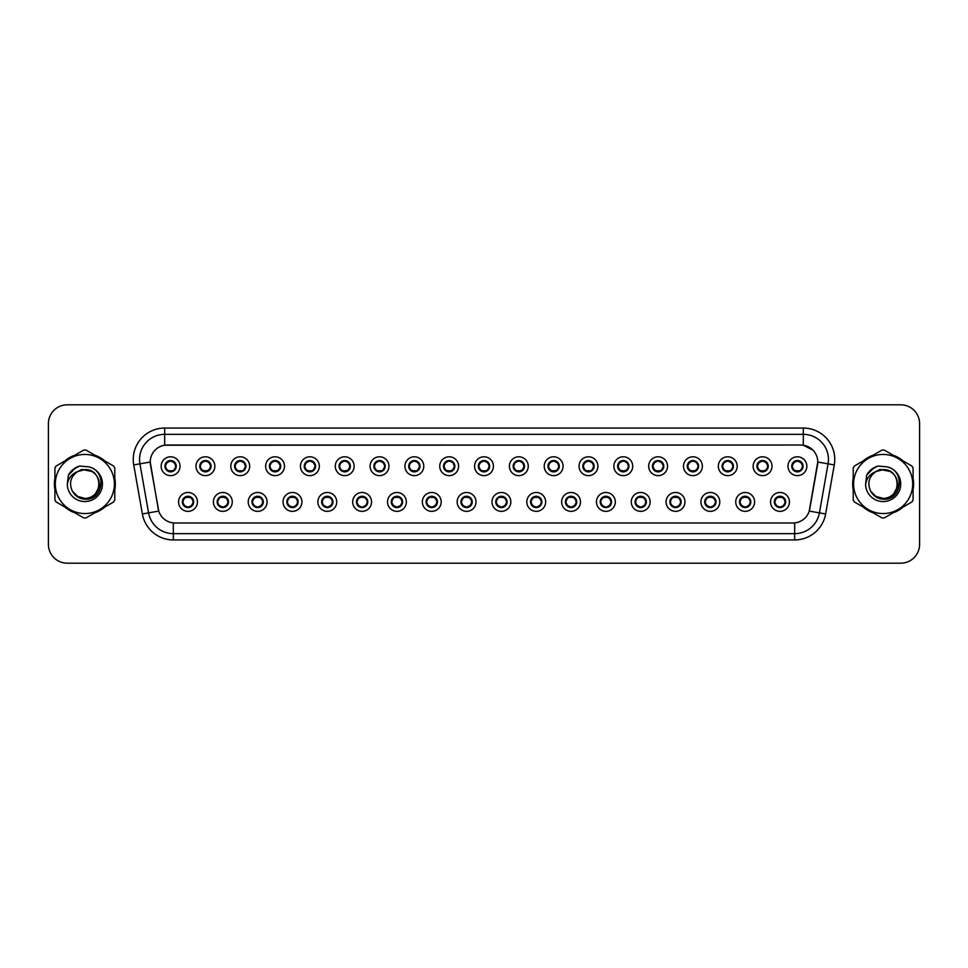 <?xml version="1.0" encoding="UTF-8"?>
<svg xmlns="http://www.w3.org/2000/svg" width="968" height="968" viewBox="0 0 968 968"><rect width="100%" height="100%" fill="white"/><g stroke="black" fill="none" stroke-linecap="round" stroke-linejoin="round"><path stroke-width="1.45" d="M232.259 501.92A9.426 9.426 0 0 1 222.834 511.346A9.426 9.426 0 0 1 213.396 501.92A9.426 9.426 0 0 1 222.834 492.482A9.426 9.426 0 0 1 232.259 501.92M217.171 501.92A5.663 5.663 0 0 0 222.834 507.571A5.663 5.663 0 0 0 228.484 501.92A5.663 5.663 0 0 0 222.834 496.257A5.663 5.663 0 0 0 217.171 501.92L219.361 505.562A5.034 5.034 0 0 1 219.361 498.266L217.171 501.92M267.083 501.92A9.426 9.426 0 0 1 257.657 511.346A9.426 9.426 0 0 1 248.219 501.92A9.426 9.426 0 0 1 257.657 492.482A9.426 9.426 0 0 1 267.083 501.92M251.995 501.92A5.663 5.663 0 0 0 257.657 507.571A5.663 5.663 0 0 0 263.308 501.92A5.663 5.663 0 0 0 257.657 496.257A5.663 5.663 0 0 0 251.995 501.92L254.185 505.562A5.034 5.034 0 0 1 254.185 498.266L252.043 501.92M301.907 501.92A9.426 9.426 0 0 1 292.469 511.346A9.426 9.426 0 0 1 283.043 501.92A9.426 9.426 0 0 1 292.469 492.482A9.426 9.426 0 0 1 301.907 501.92M286.818 501.92A5.663 5.663 0 0 0 292.469 507.571A5.663 5.663 0 0 0 298.132 501.92A5.663 5.663 0 0 0 292.469 496.257A5.663 5.663 0 0 0 286.818 501.92L289.008 505.562A5.034 5.034 0 0 1 289.008 498.266L286.867 501.92M336.731 501.92A9.426 9.426 0 0 1 327.293 511.346A9.426 9.426 0 0 1 317.867 501.92A9.426 9.426 0 0 1 327.293 492.482A9.426 9.426 0 0 1 336.731 501.92M321.642 501.92A5.663 5.663 0 0 0 327.293 507.571A5.663 5.663 0 0 0 332.956 501.92A5.663 5.663 0 0 0 327.293 496.257A5.663 5.663 0 0 0 321.642 501.92L323.832 505.562A5.034 5.034 0 0 1 323.832 498.266L321.691 501.92M371.543 501.92A9.426 9.426 0 0 1 362.117 511.346A9.426 9.426 0 0 1 352.691 501.92A9.426 9.426 0 0 1 362.117 492.482A9.426 9.426 0 0 1 371.543 501.92M356.466 501.92A5.663 5.663 0 0 0 362.117 507.571A5.663 5.663 0 0 0 367.779 501.92A5.663 5.663 0 0 0 362.117 496.257A5.663 5.663 0 0 0 356.466 501.92L358.656 505.562A5.034 5.034 0 0 1 358.656 498.266L356.514 501.92M406.366 501.92A9.426 9.426 0 0 1 396.94 511.346A9.426 9.426 0 0 1 387.515 501.92A9.426 9.426 0 0 1 396.94 492.482A9.426 9.426 0 0 1 406.366 501.92M391.29 501.92A5.663 5.663 0 0 0 396.94 507.571A5.663 5.663 0 0 0 402.603 501.92A5.663 5.663 0 0 0 396.94 496.257A5.663 5.663 0 0 0 391.29 501.92L393.48 505.562A5.034 5.034 0 0 1 393.48 498.266L391.29 501.92M441.19 501.92A9.426 9.426 0 0 1 431.764 511.346A9.426 9.426 0 0 1 422.338 501.92A9.426 9.426 0 0 1 431.764 492.482A9.426 9.426 0 0 1 441.19 501.92M426.114 501.92A5.663 5.663 0 0 0 431.764 507.571A5.663 5.663 0 0 0 437.427 501.92A5.663 5.663 0 0 0 431.764 496.257A5.663 5.663 0 0 0 426.114 501.92L428.304 505.562A5.034 5.034 0 0 1 428.304 498.266L426.162 501.92M476.014 501.92A9.426 9.426 0 0 1 466.588 511.346A9.426 9.426 0 0 1 457.162 501.92A9.426 9.426 0 0 1 466.588 492.482A9.426 9.426 0 0 1 476.014 501.92M460.937 501.92A5.663 5.663 0 0 0 466.588 507.571A5.663 5.663 0 0 0 472.251 501.92A5.663 5.663 0 0 0 466.588 496.257A5.663 5.663 0 0 0 460.937 501.92L463.127 505.562A5.034 5.034 0 0 1 463.127 498.266L460.986 501.92M510.838 501.92A9.426 9.426 0 0 1 501.412 511.346A9.426 9.426 0 0 1 491.986 501.92A9.426 9.426 0 0 1 501.412 492.482A9.426 9.426 0 0 1 510.838 501.92M495.749 501.92A5.663 5.663 0 0 0 501.412 507.571A5.663 5.663 0 0 0 507.063 501.92A5.663 5.663 0 0 0 501.412 496.257A5.663 5.663 0 0 0 495.749 501.92L497.951 505.562A5.034 5.034 0 0 1 497.951 498.266L495.81 501.92M545.662 501.92A9.426 9.426 0 0 1 536.236 511.346A9.426 9.426 0 0 1 526.81 501.92A9.426 9.426 0 0 1 536.236 492.482A9.426 9.426 0 0 1 545.662 501.92M530.573 501.92A5.663 5.663 0 0 0 536.236 507.571A5.663 5.663 0 0 0 541.886 501.92A5.663 5.663 0 0 0 536.236 496.257A5.663 5.663 0 0 0 530.573 501.92L532.775 505.562A5.034 5.034 0 0 1 532.775 498.266L530.633 501.92M580.485 501.92A9.426 9.426 0 0 1 571.059 511.346A9.426 9.426 0 0 1 561.634 501.92A9.426 9.426 0 0 1 571.059 492.482A9.426 9.426 0 0 1 580.485 501.92M565.397 501.92A5.663 5.663 0 0 0 571.059 507.571A5.663 5.663 0 0 0 576.71 501.92A5.663 5.663 0 0 0 571.059 496.257A5.663 5.663 0 0 0 565.397 501.92L567.599 505.562A5.034 5.034 0 0 1 567.599 498.266L565.457 501.92M615.309 501.92A9.426 9.426 0 0 1 605.883 511.346A9.426 9.426 0 0 1 596.457 501.92A9.426 9.426 0 0 1 605.883 492.482A9.426 9.426 0 0 1 615.309 501.92M600.221 501.92A5.663 5.663 0 0 0 605.883 507.571A5.663 5.663 0 0 0 611.534 501.92A5.663 5.663 0 0 0 605.883 496.257A5.663 5.663 0 0 0 600.221 501.92L602.423 505.562A5.034 5.034 0 0 1 602.423 498.266L600.281 501.92M650.133 501.92A9.426 9.426 0 0 1 640.707 511.346A9.426 9.426 0 0 1 631.269 501.92A9.426 9.426 0 0 1 640.707 492.482A9.426 9.426 0 0 1 650.133 501.92M635.044 501.92A5.663 5.663 0 0 0 640.707 507.571A5.663 5.663 0 0 0 646.358 501.92A5.663 5.663 0 0 0 640.707 496.257A5.663 5.663 0 0 0 635.044 501.92L637.246 505.562A5.034 5.034 0 0 1 637.246 498.266L635.044 501.92M684.957 501.92A9.426 9.426 0 0 1 675.531 511.346A9.426 9.426 0 0 1 666.093 501.92A9.426 9.426 0 0 1 675.531 492.482A9.426 9.426 0 0 1 684.957 501.92M669.868 501.92A5.663 5.663 0 0 0 675.531 507.571A5.663 5.663 0 0 0 681.182 501.92A5.663 5.663 0 0 0 675.531 496.257A5.663 5.663 0 0 0 669.868 501.92L672.058 505.562A5.034 5.034 0 0 1 672.058 498.266L669.916 501.92M719.781 501.92A9.426 9.426 0 0 1 710.343 511.346A9.426 9.426 0 0 1 700.917 501.92A9.426 9.426 0 0 1 710.343 492.482A9.426 9.426 0 0 1 719.781 501.92M704.692 501.92A5.663 5.663 0 0 0 710.343 507.571A5.663 5.663 0 0 0 716.005 501.92A5.663 5.663 0 0 0 710.343 496.257A5.663 5.663 0 0 0 704.692 501.92L706.882 505.562A5.034 5.034 0 0 1 706.882 498.266L704.74 501.92M754.604 501.92A9.426 9.426 0 0 1 745.166 511.346A9.426 9.426 0 0 1 735.74 501.92A9.426 9.426 0 0 1 745.166 492.482A9.426 9.426 0 0 1 754.604 501.92M739.516 501.92A5.663 5.663 0 0 0 745.166 507.571A5.663 5.663 0 0 0 750.829 501.92A5.663 5.663 0 0 0 745.166 496.257A5.663 5.663 0 0 0 739.516 501.92L741.706 505.562A5.034 5.034 0 0 1 741.706 498.266L739.564 501.92M789.428 501.92A9.426 9.426 0 0 1 779.99 511.346A9.426 9.426 0 0 1 770.564 501.92A9.426 9.426 0 0 1 779.99 492.482A9.426 9.426 0 0 1 789.428 501.92M774.34 501.92A5.663 5.663 0 0 0 779.99 507.571A5.663 5.663 0 0 0 785.653 501.92A5.663 5.663 0 0 0 779.99 496.257A5.663 5.663 0 0 0 774.34 501.92L776.53 505.562A5.034 5.034 0 0 1 776.53 498.266L774.388 501.92M197.436 501.92A9.426 9.426 0 0 1 188.01 511.346A9.426 9.426 0 0 1 178.572 501.92A9.426 9.426 0 0 1 188.01 492.482A9.426 9.426 0 0 1 197.436 501.92M182.347 501.92A5.663 5.663 0 0 0 188.01 507.571A5.663 5.663 0 0 0 193.661 501.92A5.663 5.663 0 0 0 188.01 496.257A5.663 5.663 0 0 0 182.347 501.92L184.549 505.562A5.034 5.034 0 0 1 184.549 498.266L182.395 501.92M214.848 466.213A9.426 9.426 0 0 1 205.422 475.639A9.426 9.426 0 0 1 195.984 466.213A9.426 9.426 0 0 1 205.422 456.787A9.426 9.426 0 0 1 214.848 466.213M199.759 466.213A5.663 5.663 0 0 0 205.422 471.864A5.663 5.663 0 0 0 211.072 466.213A5.663 5.663 0 0 0 205.422 460.55A5.663 5.663 0 0 0 199.759 466.213L201.949 469.855A5.034 5.034 0 0 1 201.961 462.559L199.807 466.225M249.671 466.213A9.426 9.426 0 0 1 240.245 475.639A9.426 9.426 0 0 1 230.808 466.213A9.426 9.426 0 0 1 240.245 456.787A9.426 9.426 0 0 1 249.671 466.213M234.583 466.213A5.663 5.663 0 0 0 240.245 471.864A5.663 5.663 0 0 0 245.896 466.213A5.663 5.663 0 0 0 240.245 460.55A5.663 5.663 0 0 0 234.583 466.213L236.773 469.855A5.034 5.034 0 0 1 236.785 462.559L234.631 466.225M284.495 466.213A9.426 9.426 0 0 1 275.057 475.639A9.426 9.426 0 0 1 265.631 466.213A9.426 9.426 0 0 1 275.057 456.787A9.426 9.426 0 0 1 284.495 466.213M269.406 466.213A5.663 5.663 0 0 0 275.057 471.864A5.663 5.663 0 0 0 280.72 466.213A5.663 5.663 0 0 0 275.057 460.55A5.663 5.663 0 0 0 269.406 466.213L271.597 469.855A5.034 5.034 0 0 1 271.609 462.559L269.455 466.225M319.319 466.213A9.426 9.426 0 0 1 309.881 475.639A9.426 9.426 0 0 1 300.455 466.213A9.426 9.426 0 0 1 309.881 456.787A9.426 9.426 0 0 1 319.319 466.213M304.23 466.213A5.663 5.663 0 0 0 309.881 471.864A5.663 5.663 0 0 0 315.544 466.213A5.663 5.663 0 0 0 309.881 460.55A5.663 5.663 0 0 0 304.23 466.213L306.42 469.855A5.034 5.034 0 0 1 306.433 462.559L304.279 466.225M354.143 466.213A9.426 9.426 0 0 1 344.705 475.639A9.426 9.426 0 0 1 335.279 466.213A9.426 9.426 0 0 1 344.705 456.787A9.426 9.426 0 0 1 354.143 466.213M339.054 466.213A5.663 5.663 0 0 0 344.705 471.864A5.663 5.663 0 0 0 350.368 466.213A5.663 5.663 0 0 0 344.705 460.55A5.663 5.663 0 0 0 339.054 466.213L341.244 469.855A5.034 5.034 0 0 1 341.256 462.559A5.034 5.034 0 0 0 339.683 466.213M388.954 466.213A9.426 9.426 0 0 1 379.529 475.639A9.426 9.426 0 0 1 370.103 466.213A9.426 9.426 0 0 1 379.529 456.787A9.426 9.426 0 0 1 388.954 466.213M373.878 466.213A5.663 5.663 0 0 0 379.529 471.864A5.663 5.663 0 0 0 385.191 466.213A5.663 5.663 0 0 0 379.529 460.55A5.663 5.663 0 0 0 373.878 466.213L376.068 469.855A5.034 5.034 0 0 1 376.08 462.559L373.926 466.225M423.778 466.213A9.426 9.426 0 0 1 414.352 475.639A9.426 9.426 0 0 1 404.926 466.213A9.426 9.426 0 0 1 414.352 456.787A9.426 9.426 0 0 1 423.778 466.213M408.702 466.213A5.663 5.663 0 0 0 414.352 471.864A5.663 5.663 0 0 0 420.015 466.213A5.663 5.663 0 0 0 414.352 460.55A5.663 5.663 0 0 0 408.702 466.213L410.892 469.855A5.034 5.034 0 0 1 410.904 462.559L408.75 466.225M458.602 466.213A9.426 9.426 0 0 1 449.176 475.639A9.426 9.426 0 0 1 439.75 466.213A9.426 9.426 0 0 1 449.176 456.787A9.426 9.426 0 0 1 458.602 466.213M443.526 466.213A5.663 5.663 0 0 0 449.176 471.864A5.663 5.663 0 0 0 454.839 466.213A5.663 5.663 0 0 0 449.176 460.55A5.663 5.663 0 0 0 443.526 466.213L445.716 469.855A5.034 5.034 0 0 1 445.728 462.559L443.574 466.225M493.426 466.213A9.426 9.426 0 0 1 484 475.639A9.426 9.426 0 0 1 474.574 466.213A9.426 9.426 0 0 1 484 456.787A9.426 9.426 0 0 1 493.426 466.213M478.337 466.213A5.663 5.663 0 0 0 484 471.864A5.663 5.663 0 0 0 489.663 466.213A5.663 5.663 0 0 0 484 460.55A5.663 5.663 0 0 0 478.337 466.213L480.539 469.855A5.034 5.034 0 0 1 480.539 462.559L478.398 466.225M528.25 466.213A9.426 9.426 0 0 1 518.824 475.639A9.426 9.426 0 0 1 509.398 466.213A9.426 9.426 0 0 1 518.824 456.787A9.426 9.426 0 0 1 528.25 466.213M513.161 466.213A5.663 5.663 0 0 0 518.824 471.864A5.663 5.663 0 0 0 524.474 466.213A5.663 5.663 0 0 0 518.824 460.55A5.663 5.663 0 0 0 513.161 466.213L515.363 469.855A5.034 5.034 0 0 1 515.363 462.559L513.221 466.225M563.073 466.213A9.426 9.426 0 0 1 553.648 475.639A9.426 9.426 0 0 1 544.222 466.213A9.426 9.426 0 0 1 553.648 456.787A9.426 9.426 0 0 1 563.073 466.213M547.985 466.213A5.663 5.663 0 0 0 553.648 471.864A5.663 5.663 0 0 0 559.298 466.213A5.663 5.663 0 0 0 553.648 460.55A5.663 5.663 0 0 0 547.985 466.213L550.187 469.855A5.034 5.034 0 0 1 550.187 462.559L548.045 466.225M597.897 466.213A9.426 9.426 0 0 1 588.471 475.639A9.426 9.426 0 0 1 579.045 466.213A9.426 9.426 0 0 1 588.471 456.787A9.426 9.426 0 0 1 597.897 466.213M582.809 466.213A5.663 5.663 0 0 0 588.471 471.864A5.663 5.663 0 0 0 594.122 466.213A5.663 5.663 0 0 0 588.471 460.55A5.663 5.663 0 0 0 582.809 466.213L585.011 469.855A5.034 5.034 0 0 1 585.011 462.559L582.869 466.225M632.721 466.213A9.426 9.426 0 0 1 623.295 475.639A9.426 9.426 0 0 1 613.857 466.213A9.426 9.426 0 0 1 623.295 456.787A9.426 9.426 0 0 1 632.721 466.213M617.632 466.213A5.663 5.663 0 0 0 623.295 471.864A5.663 5.663 0 0 0 628.946 466.213A5.663 5.663 0 0 0 623.295 460.55A5.663 5.663 0 0 0 617.632 466.213L619.835 469.855A5.034 5.034 0 0 1 619.835 462.559L617.681 466.225M667.545 466.213A9.426 9.426 0 0 1 658.119 475.639A9.426 9.426 0 0 1 648.681 466.213A9.426 9.426 0 0 1 658.119 456.787A9.426 9.426 0 0 1 667.545 466.213M652.456 466.213A5.663 5.663 0 0 0 658.119 471.864A5.663 5.663 0 0 0 663.77 466.213A5.663 5.663 0 0 0 658.119 460.55A5.663 5.663 0 0 0 652.456 466.213L654.646 469.855A5.034 5.034 0 0 1 654.658 462.559L652.505 466.225M702.369 466.213A9.426 9.426 0 0 1 692.943 475.639A9.426 9.426 0 0 1 683.505 466.213A9.426 9.426 0 0 1 692.943 456.787A9.426 9.426 0 0 1 702.369 466.213M687.28 466.213A5.663 5.663 0 0 0 692.943 471.864A5.663 5.663 0 0 0 698.594 466.213A5.663 5.663 0 0 0 692.943 460.55A5.663 5.663 0 0 0 687.28 466.213L689.47 469.855A5.034 5.034 0 0 1 689.482 462.559L687.328 466.225M737.192 466.213A9.426 9.426 0 0 1 727.755 475.639A9.426 9.426 0 0 1 718.329 466.213A9.426 9.426 0 0 1 727.755 456.787A9.426 9.426 0 0 1 737.192 466.213M722.104 466.213A5.663 5.663 0 0 0 727.755 471.864A5.663 5.663 0 0 0 733.417 466.213A5.663 5.663 0 0 0 727.755 460.55A5.663 5.663 0 0 0 722.104 466.213L724.294 469.855A5.034 5.034 0 0 1 724.306 462.559L722.152 466.225M772.016 466.213A9.426 9.426 0 0 1 762.578 475.639A9.426 9.426 0 0 1 753.152 466.213A9.426 9.426 0 0 1 762.578 456.787A9.426 9.426 0 0 1 772.016 466.213M756.928 466.213A5.663 5.663 0 0 0 762.578 471.864A5.663 5.663 0 0 0 768.241 466.213A5.663 5.663 0 0 0 762.578 460.55A5.663 5.663 0 0 0 756.928 466.213L759.118 469.855A5.034 5.034 0 0 1 759.13 462.559A5.034 5.034 0 0 0 757.557 466.213M806.84 466.213A9.426 9.426 0 0 1 797.402 475.639A9.426 9.426 0 0 1 787.976 466.213A9.426 9.426 0 0 1 797.402 456.787A9.426 9.426 0 0 1 806.84 466.213M791.751 466.213A5.663 5.663 0 0 0 797.402 471.864A5.663 5.663 0 0 0 803.065 466.213A5.663 5.663 0 0 0 797.402 460.55A5.663 5.663 0 0 0 791.751 466.213L793.941 469.855A5.034 5.034 0 0 1 793.954 462.559L791.8 466.225M180.024 466.213A9.426 9.426 0 0 1 170.598 475.639A9.426 9.426 0 0 1 161.16 466.213A9.426 9.426 0 0 1 170.598 456.787A9.426 9.426 0 0 1 180.024 466.213M164.935 466.213A5.663 5.663 0 0 0 170.598 471.864A5.663 5.663 0 0 0 176.249 466.213A5.663 5.663 0 0 0 170.598 460.55A5.663 5.663 0 0 0 164.935 466.213L167.137 469.855A5.034 5.034 0 0 1 167.137 462.559L164.983 466.225M142.381 513.972L133.729 464.942A31.424 31.424 0 0 1 164.681 428.062L803.319 428.062A31.424 31.424 0 0 1 834.271 464.942L825.619 513.972A31.424 31.424 0 0 1 794.668 539.938L173.332 539.938A31.424 31.424 0 0 1 142.381 513.972L158.764 511.08L150.488 464.942A16.976 16.976 0 0 1 167.198 445.026L800.802 445.026A16.976 16.976 0 0 1 817.512 464.942L809.756 508.95A16.976 16.976 0 0 1 793.046 522.974L174.954 522.974A16.976 16.976 0 0 1 158.244 508.95L150.234 462.038L139.924 463.853A25.144 25.144 0 0 1 164.681 434.342L803.319 434.342A25.144 25.144 0 0 1 828.076 463.853L819.424 512.883A25.144 25.144 0 0 1 794.668 533.658L173.332 533.658A25.144 25.144 0 0 1 148.576 512.883L139.924 463.853A25.144 25.144 0 0 1 139.537 459.485M54.922 478.24A30.48 30.48 0 0 0 54.922 489.76M64.892 507.038A30.48 30.48 0 0 0 74.887 512.81M94.828 512.81A30.48 30.48 0 0 0 104.822 507.038M114.793 489.76A30.48 30.48 0 0 0 114.793 478.24M853.207 478.24A30.48 30.48 0 0 0 853.207 489.76M863.178 507.038A30.48 30.48 0 0 0 873.172 512.81M893.113 512.81A30.48 30.48 0 0 0 903.108 507.038M913.078 489.76A30.48 30.48 0 0 0 913.078 478.24M164.681 428.062L164.681 445.219L800.802 445.026L803.319 445.219L812.793 449.999L803.319 445.219L803.319 428.062M150.234 462.002L150.415 459.485M793.046 522.974L174.954 522.974M834.271 464.942L817.766 462.038L809.236 511.08L825.619 513.972M104.822 460.962A30.48 30.48 0 0 0 94.828 455.19M74.887 455.19A30.48 30.48 0 0 0 64.892 460.962M903.108 460.962A30.48 30.48 0 0 0 893.113 455.19M873.172 455.19A30.48 30.48 0 0 0 863.178 460.962M919.6 423.657A18.852 18.852 0 0 0 900.748 404.805L67.252 404.805A18.852 18.852 0 0 0 48.4 423.657L48.4 544.343A18.852 18.852 0 0 0 67.252 563.194L900.748 563.194A18.852 18.852 0 0 0 919.6 544.343L919.6 423.657L919.6 544.343M48.4 423.657L48.4 544.343M900.748 404.805L67.252 404.805M67.252 563.194L900.748 563.194M175.619 466.213A5.034 5.034 0 0 1 174.058 469.855L176.2 466.213L174.058 462.559A5.034 5.034 0 0 1 175.619 466.213M168.493 461.639L170.356 460.72M170.816 461.191L172.691 461.639M171.566 460.635L171.13 461.216L171.409 460.611L171.13 461.216L174.058 462.559C176.128 465.003 176.128 467.435 174.058 469.855L172.171 471.646M171.566 471.779L171.917 471.065M171.3 471.186L171.409 471.815L171.3 471.186M172.691 470.775L168.493 470.775M169.618 471.779L170.066 471.21L169.013 471.646M169.618 460.635L169.884 461.228L167.137 462.559C165.068 464.991 165.068 467.423 167.137 469.855L169.279 471.065M169.884 461.228L169.787 460.611L169.884 461.228M188.978 496.342L188.712 496.935L191.47 498.266C193.539 500.698 193.539 503.13 191.47 505.562L193.612 501.908L191.47 498.266A5.034 5.034 0 0 1 191.458 505.574A5.034 5.034 0 0 0 193.031 501.92M187.03 507.486L186.679 506.772A5.034 5.034 0 0 1 186.679 506.772L186.425 507.341M190.103 506.482L188.24 507.401M187.792 506.942L185.904 506.482M187.296 506.893L187.199 507.51L187.296 506.893M187.03 496.342L187.296 496.935L184.549 498.266C182.48 500.698 182.48 503.13 184.549 505.562L186.679 506.772M187.296 496.935L187.199 496.318L187.296 496.935M185.904 497.346L190.103 497.346M188.712 496.935L188.821 496.318L188.712 496.935M188.978 507.486L188.712 506.893L191.47 505.562M188.712 506.893L188.821 507.51L188.712 506.893M210.443 466.213A5.034 5.034 0 0 1 208.882 469.855L211.024 466.213L208.882 462.559A5.034 5.034 0 0 1 210.443 466.213M206.39 460.635L206.741 461.361A5.034 5.034 0 0 1 206.741 461.361L206.995 460.78M203.316 461.639L205.18 460.72M205.639 461.191L207.515 461.639M206.123 461.228L206.232 460.611L206.123 461.228M206.39 471.779L206.123 471.186L208.882 469.855C210.951 467.435 210.951 465.003 208.882 462.559L206.741 461.361M206.123 471.186L206.232 471.815L206.123 471.186M207.515 470.775L203.316 470.775M204.442 460.635L204.708 461.228L201.949 462.559C199.892 464.991 199.892 467.423 201.949 469.855L204.877 471.21M245.267 466.213A5.034 5.034 0 0 1 243.706 469.855L245.848 466.213L243.706 462.559A5.034 5.034 0 0 1 245.267 466.213M238.14 461.639L240.003 460.72M240.463 461.191L242.339 461.639M241.213 460.635L240.766 461.216L243.706 462.559C245.775 465.003 245.775 467.435 243.706 469.855L241.819 471.646M241.213 471.779L241.564 471.065M240.947 471.186L241.056 471.815L240.947 471.186M242.339 470.775L238.14 470.775M239.265 471.779L239.713 471.21L238.66 471.646M239.265 460.635L239.532 461.228L236.773 462.559C234.716 464.991 234.716 467.423 236.773 469.855L238.914 471.065M239.532 461.228L239.435 460.611L239.532 461.228M280.091 466.213A5.034 5.034 0 0 1 278.53 469.855L280.672 466.213L278.53 462.559A5.034 5.034 0 0 1 280.091 466.213M276.037 460.635L276.388 461.361A5.034 5.034 0 0 1 276.388 461.361L276.642 460.78M272.964 461.639L274.827 460.72M275.287 461.191L277.163 461.639M275.771 461.228L275.868 460.611L275.771 461.228M276.037 471.779L275.771 471.186L278.53 469.855C280.587 467.435 280.587 465.003 278.53 462.559L276.388 461.361M275.771 471.186L275.868 471.815L275.771 471.186M277.163 470.775L272.964 470.775M274.089 471.779L274.537 471.21L273.484 471.646M274.089 460.635L274.355 461.228L271.597 462.559C269.527 464.991 269.527 467.423 271.597 469.855L273.738 471.065M274.355 461.228L274.247 460.611L274.355 461.228M314.915 466.213A5.034 5.034 0 0 1 313.354 469.855L315.495 466.213L313.354 462.559A5.034 5.034 0 0 1 314.915 466.213M307.788 461.639L309.651 460.72M310.111 461.191L311.986 461.639M310.861 460.635L310.413 461.216L313.354 462.559C315.411 465.003 315.411 467.435 313.354 469.855L311.466 471.646M310.861 471.779L311.212 471.065M310.595 471.186L310.692 471.815L310.595 471.186M311.986 470.775L307.788 470.775M308.913 471.779L309.349 471.21L308.308 471.646M308.913 460.635L309.179 461.228L306.42 462.559C304.351 464.991 304.351 467.423 306.42 469.855L308.562 471.065M309.179 461.228L309.07 460.611L309.179 461.228M223.802 496.342L223.535 496.935L226.294 498.266C228.363 500.698 228.363 503.13 226.294 505.562L228.436 501.908L226.294 498.266A5.034 5.034 0 0 1 226.282 505.574A5.034 5.034 0 0 0 227.855 501.92M224.927 506.482L223.063 507.401M222.604 506.942L220.728 506.482M221.853 507.486L222.301 506.917L219.361 505.562C217.304 503.13 217.304 500.698 219.361 498.266L221.248 496.487M221.853 496.342L221.503 497.068M222.12 496.935L222.023 496.318L222.12 496.935M220.728 497.346L224.927 497.346M223.632 496.318L223.535 496.935L223.644 496.318M223.802 507.486L223.535 506.893L226.294 505.562M223.632 507.51L223.535 506.893L223.644 507.51M258.625 496.342L258.359 496.935L261.118 498.266C263.187 500.698 263.187 503.13 261.118 505.562L263.26 501.908L261.118 498.266A5.034 5.034 0 0 1 261.106 505.574A5.034 5.034 0 0 0 262.679 501.92M256.677 507.486L256.326 506.772A5.034 5.034 0 0 1 256.326 506.772L256.072 507.341M259.751 506.482L257.887 507.401M257.428 506.942L255.552 506.482M256.943 506.893L256.835 507.51L256.943 506.893M256.677 496.342L256.943 496.935L254.185 498.266C252.116 500.698 252.116 503.13 254.185 505.562L256.326 506.772M256.943 496.935L256.847 496.318L256.943 496.935M255.552 497.346L259.751 497.346M258.625 507.486L258.359 506.893L261.118 505.562M293.449 496.342L293.183 496.935L295.942 498.266C297.999 500.698 297.999 503.13 295.942 505.562L298.083 501.908L295.942 498.266A5.034 5.034 0 0 1 295.93 505.574A5.034 5.034 0 0 0 297.503 501.92M294.575 506.482L292.711 507.401M292.251 506.942L290.376 506.482M291.501 507.486L291.937 506.917L291.658 507.51L291.937 506.917L289.008 505.562C286.939 503.13 286.939 500.698 289.008 498.266L290.896 496.487M291.501 496.342L291.15 497.068M291.767 496.935L291.658 496.318L291.767 496.935M290.376 497.346L294.575 497.346M293.183 496.935L293.28 496.318L293.183 496.935M293.449 507.486L293.183 506.893L295.942 505.562M293.183 506.893L293.28 507.51L293.183 506.893M114.793 487.763A30.177 30.177 0 0 0 114.793 480.237M103.08 459.957A30.177 30.177 0 0 0 96.57 456.194M73.145 456.194A30.177 30.177 0 0 0 66.635 459.957M54.922 480.237A30.177 30.177 0 0 0 54.922 487.763M101.337 482.814L95.747 493.123M91.851 471.452L81.663 469.395L72.588 474.514M66.635 508.043A30.177 30.177 0 0 0 73.145 511.806M96.57 511.806A30.177 30.177 0 0 0 103.08 508.043M913.078 487.763A30.177 30.177 0 0 0 913.078 480.237M901.365 459.957A30.177 30.177 0 0 0 894.855 456.194M871.43 456.194A30.177 30.177 0 0 0 864.92 459.957M853.207 480.237A30.177 30.177 0 0 0 853.207 487.763M899.623 482.814L894.033 493.123M890.136 471.452L879.948 469.395L870.873 474.514M864.92 508.043A30.177 30.177 0 0 0 871.43 511.806M894.855 511.806A30.177 30.177 0 0 0 901.365 508.043M99.22 483.48A14.375 14.375 0 0 0 77.67 471.561C70.628 476.571 68.837 483.032 72.285 490.957L72.479 491.296A14.375 14.375 0 0 0 84.857 498.375C103.394 499.27 103.394 468.73 84.857 469.625L77.67 471.561L84.857 469.625C103.394 468.73 103.394 499.27 84.857 498.375A14.375 14.375 0 0 0 99.232 484C98.373 475.276 93.581 470.484 84.857 469.625C103.394 468.73 103.394 499.27 84.857 498.375C103.394 499.27 103.394 468.73 84.857 469.625C103.394 468.73 103.394 499.27 84.857 498.375C103.394 499.27 103.394 468.73 84.857 469.625C103.394 468.73 103.394 499.27 84.857 498.375L77.67 496.439L72.479 491.296L77.67 496.439L84.857 498.375L77.67 496.439L72.479 491.296L77.67 496.439L84.857 498.375L77.67 496.439L72.479 491.296L77.67 496.439L84.857 498.375L77.67 496.439L72.479 491.296C75.226 496.148 79.352 498.786 84.857 499.21C104.072 500.819 107.073 470.194 88.548 466.83L79.63 466.056C74.669 467.58 70.93 470.605 68.401 475.131L67.3 484.375A17.557 17.557 0 0 0 84.857 501.557A17.557 17.557 0 0 0 88.548 466.83M84.857 513.548A29.548 29.548 0 0 0 114.405 484A29.548 29.548 0 0 0 84.857 454.452A29.548 29.548 0 0 0 55.309 484A29.548 29.548 0 0 0 84.857 513.548M84.857 517.941A33.941 33.941 0 0 0 85.97 517.928L113.68 501.92A33.941 33.941 0 0 0 114.793 499.996L114.793 468.004A33.941 33.941 0 0 0 113.68 466.08L85.97 450.072A33.941 33.941 0 0 0 83.744 450.072L56.035 466.08A33.941 33.941 0 0 0 54.922 468.004L54.922 499.996A33.941 33.941 0 0 0 56.035 501.92L83.744 517.928A33.941 33.941 0 0 0 84.857 517.941M67.3 484.375C68.317 478.192 71.777 473.921 77.67 471.561M79.533 466.08L75.516 467.81L68.401 475.131L75.516 467.81L79.533 466.08L75.516 467.81L68.425 475.106L75.516 467.81L79.533 466.08L75.516 467.81L68.425 475.106L75.516 467.81L79.533 466.08L75.516 467.81L68.401 475.131L75.516 467.81L79.63 466.056L73.169 469.407M897.505 483.48A14.375 14.375 0 0 0 875.955 471.561C868.913 476.571 867.122 483.032 870.571 490.957L870.764 491.296A14.375 14.375 0 0 0 883.143 498.375C901.68 499.27 901.68 468.73 883.143 469.625L875.955 471.561L883.143 469.625C901.68 468.73 901.68 499.27 883.143 498.375A14.375 14.375 0 0 0 897.517 484C896.658 475.276 891.867 470.484 883.143 469.625C901.68 468.73 901.68 499.27 883.143 498.375C901.68 499.27 901.68 468.73 883.143 469.625C901.68 468.73 901.68 499.27 883.143 498.375C901.68 499.27 901.68 468.73 883.143 469.625C901.68 468.73 901.68 499.27 883.143 498.375L875.955 496.439L870.764 491.296L875.955 496.439L883.143 498.375L875.955 496.439L870.764 491.296L875.955 496.439L883.143 498.375L875.955 496.439L870.764 491.296L875.955 496.439L883.143 498.375L875.955 496.439L870.764 491.296C873.511 496.148 877.637 498.786 883.143 499.21C902.357 500.819 905.358 470.194 886.833 466.83L877.915 466.056C872.955 467.58 869.216 470.605 866.687 475.131L865.586 484.375A17.557 17.557 0 0 0 883.143 501.557A17.557 17.557 0 0 0 886.833 466.83M883.143 513.548A29.548 29.548 0 0 0 912.691 484A29.548 29.548 0 0 0 883.143 454.452A29.548 29.548 0 0 0 853.595 484A29.548 29.548 0 0 0 883.143 513.548M883.143 517.941A33.941 33.941 0 0 0 884.256 517.928L911.965 501.92A33.941 33.941 0 0 0 913.078 499.996L913.078 468.004A33.941 33.941 0 0 0 911.965 466.08L884.256 450.072A33.941 33.941 0 0 0 882.029 450.072L854.32 466.08A33.941 33.941 0 0 0 853.207 468.004L853.207 499.996A33.941 33.941 0 0 0 854.32 501.92L882.029 517.928A33.941 33.941 0 0 0 883.143 517.941M865.586 484.375C866.602 478.192 870.063 473.921 875.955 471.561M866.711 475.106L873.801 467.81L877.819 466.08L873.801 467.81L866.711 475.106L873.801 467.81L877.819 466.08L873.801 467.81L866.711 475.106L873.801 467.81L877.819 466.08L873.801 467.81L866.687 475.131L873.801 467.81L877.915 466.056L871.454 469.407M877.819 466.08L873.801 467.81L866.687 475.131M349.738 466.213A5.034 5.034 0 0 1 348.165 469.855L350.319 466.213L348.165 462.559A5.034 5.034 0 0 1 349.738 466.213M345.685 460.635L346.024 461.361A5.034 5.034 0 0 1 346.024 461.361L346.29 460.78M342.611 461.639L344.463 460.72M344.923 461.191L346.81 461.639M345.685 471.779L345.419 471.186L348.165 469.855C350.234 467.435 350.234 465.003 348.165 462.559L346.024 461.361M346.81 470.775L342.611 470.775M343.737 471.779L344.172 471.21L343.132 471.646M343.737 460.635L344.003 461.228L341.244 462.559C339.175 464.991 339.175 467.423 341.244 469.855L343.386 471.065M344.003 461.228L343.894 460.611L344.003 461.228M341.244 462.559L339.102 466.225M384.562 466.213A5.034 5.034 0 0 1 382.989 469.855L385.131 466.213L382.989 462.559A5.034 5.034 0 0 1 384.562 466.213M377.435 461.639L379.287 460.72M379.746 461.191L381.622 461.639M380.509 460.635L380.061 461.216L382.989 462.559C385.058 465.003 385.058 467.435 382.989 469.855L381.114 471.646M380.509 471.779L380.847 471.065M380.243 471.186L380.339 471.815L380.243 471.186M381.634 470.775L377.435 470.775M378.561 471.779L378.996 471.21L377.956 471.646M378.561 460.635L378.827 461.228L376.068 462.559C373.999 464.991 373.999 467.423 376.068 469.855L378.21 471.065M378.827 461.228L378.718 460.611L378.827 461.228M419.386 466.213A5.034 5.034 0 0 1 417.813 469.855L419.955 466.213L417.813 462.559A5.034 5.034 0 0 1 419.386 466.213M412.259 461.639L414.11 460.72M414.57 461.191L416.446 461.639M415.332 460.635L414.885 461.216L415.163 460.611L414.885 461.216L417.813 462.559C419.882 465.003 419.882 467.435 417.813 469.855L415.938 471.646M415.332 471.779L415.671 471.065M415.066 471.186L415.163 471.815L415.066 471.186M416.458 470.775L412.247 470.775M413.384 471.779L413.82 471.21L413.542 471.815M413.384 460.635L413.651 461.228L410.892 462.559C408.823 464.991 408.823 467.423 410.892 469.855L413.82 471.21L413.554 471.815M413.554 460.611L413.651 461.228L413.542 460.611M328.273 496.342L328.007 496.935L330.754 498.266C332.823 500.698 332.823 503.13 330.754 505.562L332.907 501.908L330.754 498.266A5.034 5.034 0 0 1 330.754 505.574A5.034 5.034 0 0 0 332.326 501.92M329.398 506.482L327.535 507.401M327.075 506.942L325.2 506.482M326.325 496.342L326.591 496.935L323.832 498.266C321.763 500.698 321.763 503.13 323.832 505.562L326.76 506.917L326.494 507.51M326.494 496.318L326.591 496.935L326.482 496.318M325.2 497.346L329.398 497.346M328.007 496.935L328.104 496.318L328.007 496.935M328.273 507.486L328.007 506.893L330.754 505.562M328.007 506.893L328.104 507.51L328.007 506.893M363.097 496.342L362.831 496.935L365.577 498.266C367.646 500.698 367.646 503.13 365.577 505.562L367.719 501.908L365.577 498.266A5.034 5.034 0 0 1 365.577 505.574A5.034 5.034 0 0 0 367.15 501.92M361.149 507.486L360.798 506.772A5.034 5.034 0 0 1 360.798 506.772L360.544 507.341M364.21 506.482L362.359 507.401M361.899 506.942L360.023 506.482M361.415 506.893L361.306 507.51L361.415 506.893M361.149 496.342L361.415 496.935L358.656 498.266C356.587 500.698 356.587 503.13 358.656 505.562L360.798 506.772M361.415 496.935L361.306 496.318L361.415 496.935M360.023 497.346L364.222 497.346M362.831 496.935L362.927 496.318L362.831 496.935M363.097 507.486L362.831 506.893L365.577 505.562M362.831 506.893L362.927 507.51L362.831 506.893M397.921 496.342L397.654 496.935L400.401 498.266C402.47 500.698 402.47 503.13 400.401 505.562L402.543 501.908L400.401 498.266A5.034 5.034 0 0 1 400.401 505.574A5.034 5.034 0 0 0 401.974 501.92M399.034 506.482L397.183 507.401M396.723 506.942L394.847 506.482M395.972 507.486L396.408 506.917L396.13 507.51L396.408 506.917L393.48 505.562C391.411 503.13 391.411 500.698 393.48 498.266L395.368 496.487M395.972 496.342L395.622 497.068M396.239 496.935L396.13 496.318L396.239 496.935M394.847 497.346L399.046 497.346M397.654 496.935L397.751 496.318L397.654 496.935M397.921 507.486L397.654 506.893L400.401 505.562M397.654 506.893L397.751 507.51L397.654 506.893M454.21 466.213A5.034 5.034 0 0 1 452.637 469.855L454.779 466.213L452.637 462.559A5.034 5.034 0 0 1 454.21 466.213M450.156 460.635L450.495 461.361A5.034 5.034 0 0 1 450.495 461.361L450.761 460.78M447.083 461.639L448.934 460.72M449.394 461.191L451.269 461.639M449.89 461.228L449.987 460.611L449.89 461.228M450.156 471.779L449.89 471.186L452.637 469.855C454.706 467.435 454.706 465.003 452.637 462.559L450.495 461.361M449.89 471.186L449.987 471.815L449.89 471.186M451.282 470.775L447.071 470.775M448.208 471.779L448.644 471.21L447.603 471.646M448.208 460.635L448.474 461.228L445.716 462.559C443.646 464.991 443.646 467.423 445.716 469.855L447.857 471.065M448.474 461.228L448.365 460.611L448.474 461.228M489.034 466.213A5.034 5.034 0 0 1 487.461 469.855L489.602 466.213L487.461 462.559A5.034 5.034 0 0 1 489.034 466.213M481.907 461.639L483.758 460.72M484.218 461.191L486.093 461.639M484.968 460.635L484.532 461.216L484.811 460.611L484.532 461.216L487.461 462.559C489.53 465.003 489.53 467.435 487.461 469.855L485.585 471.646M484.968 471.779L485.319 471.065M484.702 471.186L484.811 471.815L484.702 471.186M486.105 470.775L481.895 470.775M483.032 471.779L483.468 471.21L482.415 471.646M483.032 460.635L483.298 461.228L480.539 462.559C478.47 464.991 478.47 467.423 480.539 469.855L482.681 471.065M483.298 461.228L483.189 460.611L483.298 461.228M523.857 466.213A5.034 5.034 0 0 1 522.284 469.855L524.426 466.213L522.284 462.559A5.034 5.034 0 0 1 523.857 466.213M519.792 460.635L520.143 461.361A5.034 5.034 0 0 1 520.143 461.361L520.397 460.78M516.731 461.639L518.582 460.72M519.042 461.191L520.917 461.639M519.526 461.228L519.635 460.611L519.526 461.228M519.792 471.779L519.526 471.186L522.284 469.855C524.354 467.435 524.354 465.003 522.284 462.559L520.143 461.361M519.526 471.186L519.635 471.815L519.526 471.186M520.929 470.775L516.718 470.775M517.844 471.779L518.291 471.21L517.239 471.646M517.844 460.635L518.11 461.228L515.363 462.559C513.294 464.991 513.294 467.423 515.363 469.855L517.505 471.065M518.11 461.228L518.013 460.611L518.11 461.228M558.669 466.213A5.034 5.034 0 0 1 557.108 469.855L559.25 466.213L557.108 462.559A5.034 5.034 0 0 1 558.669 466.213M551.554 461.639L553.406 460.72M553.865 461.191L555.741 461.639M554.616 460.635L554.18 461.216L554.458 460.611M554.616 471.779L554.349 471.186L557.108 469.855C559.177 467.435 559.177 465.003 557.108 462.559L554.18 461.216L554.446 460.611M554.446 471.815L554.349 471.186L554.458 471.815M555.753 470.775L551.542 470.775M552.668 471.779L553.115 471.21L552.062 471.646M552.668 460.635L552.934 461.228L550.187 462.559C548.118 464.991 548.118 467.423 550.187 469.855L552.329 471.065M552.934 461.228L552.837 460.611L552.934 461.228M593.493 466.213A5.034 5.034 0 0 1 591.932 469.855L594.074 466.213L591.932 462.559A5.034 5.034 0 0 1 593.493 466.213M586.378 461.639L588.229 460.72M588.689 461.191L590.565 461.639M589.439 460.635L589.004 461.216L589.282 460.611L589.004 461.216L591.932 462.559C594.001 465.003 594.001 467.435 591.932 469.855L590.044 471.646M589.439 471.779L589.79 471.065M589.173 471.186L589.282 471.815L589.173 471.186M590.565 470.775L586.366 470.775M587.491 471.779L587.939 471.21L586.886 471.646M587.491 460.635L587.757 461.228L585.011 462.559C582.942 464.991 582.942 467.423 585.011 469.855L587.153 471.065M587.757 461.228L587.661 460.611L587.757 461.228M432.744 496.342L432.478 496.935L435.225 498.266C437.294 500.698 437.294 503.13 435.225 505.562L437.367 501.908L435.225 498.266A5.034 5.034 0 0 1 435.225 505.574A5.034 5.034 0 0 0 436.798 501.92M430.796 507.486L430.445 506.772A5.034 5.034 0 0 1 430.445 506.772L430.191 507.341M433.858 506.482L432.006 507.401M431.546 506.942L429.671 506.482M431.062 506.893L430.954 507.51L431.062 506.893M430.796 496.342L431.062 496.935L428.304 498.266C426.235 500.698 426.235 503.13 428.304 505.562L430.445 506.772M431.062 496.935L430.954 496.318L431.062 496.935M429.659 497.346L433.87 497.346M432.478 496.935L432.575 496.318L432.478 496.935M432.744 507.486L432.478 506.893L435.225 505.562M432.478 506.893L432.575 507.51L432.478 506.893M467.556 496.342L467.302 496.935L470.049 498.266C472.118 500.698 472.118 503.13 470.049 505.562L472.19 501.908L470.049 498.266A5.034 5.034 0 0 1 470.049 505.574A5.034 5.034 0 0 0 471.622 501.92M468.681 506.482L466.83 507.401M466.37 506.942L464.495 506.482M465.62 507.486L466.056 506.917L465.777 507.51L466.056 506.917L463.127 505.562C461.058 503.13 461.058 500.698 463.127 498.266L465.003 496.487M465.62 496.342L465.269 497.068M465.886 496.935L465.777 496.318L465.886 496.935M464.483 497.346L468.694 497.346M467.302 496.935L467.399 496.318L467.302 496.935M467.556 507.486L467.302 506.893L470.049 505.562M467.302 506.893L467.399 507.51L467.302 506.893M502.38 496.342L502.114 496.935L504.873 498.266C506.942 500.698 506.942 503.13 504.873 505.562L507.014 501.908L504.873 498.266A5.034 5.034 0 0 1 504.86 505.574A5.034 5.034 0 0 0 506.445 501.92M503.505 506.482L501.654 507.401M501.194 506.942L499.319 506.482M500.444 507.486L500.879 506.917L500.601 507.51L500.879 506.917L497.951 505.562C495.882 503.13 495.882 500.698 497.951 498.266L499.827 496.487M500.444 496.342L500.093 497.068M500.698 496.935L500.601 496.318L500.698 496.935M499.306 497.346L503.517 497.346M502.114 496.935L502.223 496.318L502.114 496.935M502.38 507.486L502.114 506.893L504.873 505.562M502.114 506.893L502.223 507.51L502.114 506.893M537.204 496.342L536.938 496.935L539.696 498.266C541.765 500.698 541.765 503.13 539.696 505.562L541.838 501.908L539.696 498.266A5.034 5.034 0 0 1 539.684 505.574A5.034 5.034 0 0 0 541.257 501.92M535.256 507.486L534.917 506.772A5.034 5.034 0 0 1 534.917 506.772L534.651 507.341M538.329 506.482L536.478 507.401M536.018 506.942L534.142 506.482M535.522 506.893L535.425 507.51L535.522 506.893M535.256 496.342L535.522 496.935L532.775 498.266C530.706 500.698 530.706 503.13 532.775 505.562L534.917 506.772M535.522 496.935L535.425 496.318L535.522 496.935M534.13 497.346L538.341 497.346M536.938 496.935L537.046 496.318L536.938 496.935M537.204 507.486L536.938 506.893L539.696 505.562M536.938 506.893L537.046 507.51L536.938 506.893M572.028 496.342L571.761 496.935L574.52 498.266C576.589 500.698 576.589 503.13 574.52 505.562L576.662 501.908L574.52 498.266A5.034 5.034 0 0 1 574.508 505.574A5.034 5.034 0 0 0 576.081 501.92M573.153 506.482L571.301 507.401M570.842 506.942L568.966 506.482M570.079 507.486L570.527 506.917L567.599 505.562C565.53 503.13 565.53 500.698 567.599 498.266L569.474 496.487M570.079 496.342L569.741 497.068M570.346 496.935L570.249 496.318L570.346 496.935M568.954 497.346L573.153 497.346M571.761 496.935L571.87 496.318L571.761 496.935M572.028 507.486L571.761 506.893L574.52 505.562M571.761 506.893L571.87 507.51L571.761 506.893M628.317 466.213A5.034 5.034 0 0 1 626.756 469.855L628.898 466.213L626.756 462.559A5.034 5.034 0 0 1 628.317 466.213M624.263 460.635L624.614 461.361A5.034 5.034 0 0 1 624.614 461.361L624.868 460.78M621.19 461.639L623.053 460.72M623.513 461.191L625.389 461.639M623.997 461.228L624.106 460.611L623.997 461.228M624.263 471.779L623.997 471.186L626.756 469.855C628.825 467.435 628.825 465.003 626.756 462.559L624.614 461.361M623.997 471.186L624.106 471.815L623.997 471.186M625.389 470.775L621.19 470.775M622.315 460.635L622.581 461.228L619.835 462.559C617.765 464.991 617.765 467.423 619.835 469.855L622.751 471.21M663.14 466.213A5.034 5.034 0 0 1 661.58 469.855L663.721 466.213L661.58 462.559A5.034 5.034 0 0 1 663.14 466.213M656.014 461.639L657.877 460.72M658.337 461.191L660.212 461.639M659.087 460.635L658.651 461.216L658.93 460.611L658.651 461.216L661.58 462.559C663.649 465.003 663.649 467.435 661.58 469.855L659.692 471.646M659.087 471.779L659.438 471.065M658.821 471.186L658.93 471.815L658.821 471.186M660.212 470.775L656.014 470.775M657.139 471.779L657.587 471.21L656.534 471.646M657.139 460.635L657.405 461.228L654.646 462.559C652.589 464.991 652.589 467.423 654.646 469.855L656.788 471.065M657.405 461.228L657.308 460.611L657.405 461.228M697.964 466.213A5.034 5.034 0 0 1 696.403 469.855L698.545 466.213L696.403 462.559A5.034 5.034 0 0 1 697.964 466.213M693.911 460.635L694.262 461.361A5.034 5.034 0 0 1 694.262 461.361L694.516 460.78M690.837 461.639L692.701 460.72M693.161 461.191L695.036 461.639M693.645 461.228L693.754 460.611L693.645 461.228M693.911 471.779L693.645 471.186L696.403 469.855C698.472 467.435 698.472 465.003 696.403 462.559L694.262 461.361M693.645 471.186L693.754 471.815L693.645 471.186M695.036 470.775L690.837 470.775M691.963 471.779L692.41 471.21L691.358 471.646M691.963 460.635L692.229 461.228L689.47 462.559C687.413 464.991 687.413 467.423 689.47 469.855L691.612 471.065M692.229 461.228L692.132 460.611L692.229 461.228M732.788 466.213A5.034 5.034 0 0 1 731.227 469.855L733.369 466.213L731.227 462.559A5.034 5.034 0 0 1 732.788 466.213M725.661 461.639L727.525 460.72M727.984 461.191L729.86 461.639M728.735 460.635L728.287 461.216L731.227 462.559C733.284 465.003 733.284 467.435 731.227 469.855L729.34 471.646M728.735 471.779L729.085 471.065M728.468 471.186L728.565 471.815L728.468 471.186M729.86 470.775L725.661 470.775M726.786 471.779L727.234 471.21L726.181 471.646M726.786 460.635L727.053 461.228L724.294 462.559C722.225 464.991 722.225 467.423 724.294 469.855L726.436 471.065M727.053 461.228L726.944 460.611L727.053 461.228M767.612 466.213A5.034 5.034 0 0 1 766.051 469.855L768.193 466.213L766.051 462.559A5.034 5.034 0 0 1 767.612 466.213M760.485 461.639L762.348 460.72M762.796 461.191L764.684 461.639M763.558 471.779L763.292 471.186L766.051 469.855C768.108 467.435 768.108 465.003 766.051 462.559L763.123 461.216M764.684 470.775L760.485 470.775M761.61 471.779L762.046 471.21L761.005 471.646M761.61 460.635L761.876 461.228L759.118 462.559C757.049 464.991 757.049 467.423 759.118 469.855L761.259 471.065M761.876 461.228L761.768 460.611L761.876 461.228M759.118 462.559L756.976 466.225M802.436 466.213A5.034 5.034 0 0 1 800.863 469.855L803.016 466.213L800.863 462.559A5.034 5.034 0 0 1 802.436 466.213M795.309 461.639L797.16 460.72M797.62 461.191L799.495 461.639M798.382 460.635L797.935 461.216L800.863 462.559C802.932 465.003 802.932 467.435 800.863 469.855L798.987 471.646M798.382 471.779L798.721 471.065M798.116 471.186L798.213 471.815L798.116 471.186M799.507 470.775L795.309 470.775M796.434 471.779L796.87 471.21L795.829 471.646M796.434 460.635L796.7 461.228L793.941 462.559C791.872 464.991 791.872 467.423 793.941 469.855L796.083 471.065M796.7 461.228L796.591 460.611L796.7 461.228M606.851 496.342L606.585 496.935L609.344 498.266C611.413 500.698 611.413 503.13 609.344 505.562L611.486 501.908L609.344 498.266A5.034 5.034 0 0 1 609.332 505.574A5.034 5.034 0 0 0 610.905 501.92M604.903 507.486L604.564 506.772A5.034 5.034 0 0 1 604.564 506.772L604.298 507.341M607.977 506.482L606.125 507.401M605.665 506.942L603.79 506.482M605.169 506.893L605.073 507.51L605.169 506.893M604.903 496.342L605.169 496.935L602.423 498.266C600.354 500.698 600.354 503.13 602.423 505.562L604.564 506.772M605.169 496.935L605.073 496.318L605.169 496.935M603.778 497.346L607.977 497.346M606.585 496.935L606.694 496.318L606.585 496.935M606.851 507.486L606.585 506.893L609.344 505.562M606.585 506.893L606.694 507.51L606.585 506.893M641.675 496.342L641.409 496.935L644.168 498.266C646.237 500.698 646.237 503.13 644.168 505.562L646.309 501.908L644.168 498.266A5.034 5.034 0 0 1 644.156 505.574A5.034 5.034 0 0 0 645.729 501.92M642.8 506.482L640.937 507.401M640.489 506.942L638.602 506.482M639.727 507.486L640.175 506.917L637.246 505.562C635.177 503.13 635.177 500.698 637.246 498.266L639.122 496.487M639.727 496.342L639.376 497.068M639.993 496.935L639.896 496.318L639.993 496.935M638.602 497.346L642.8 497.346M641.506 496.318L641.409 496.935L641.518 496.318M641.675 507.486L641.409 506.893L644.168 505.562M641.506 507.51L641.409 506.893L641.518 507.51M676.499 496.342L676.233 496.935L678.991 498.266C681.061 500.698 681.061 503.13 678.991 505.562L681.133 501.908L678.991 498.266A5.034 5.034 0 0 1 678.979 505.574A5.034 5.034 0 0 0 680.552 501.92M677.624 506.482L675.761 507.401M675.301 506.942L673.425 506.482M674.551 507.486L674.999 506.917L672.058 505.562C670.001 503.13 670.001 500.698 672.058 498.266L673.946 496.487M674.551 496.342L674.2 497.068M674.817 496.935L674.72 496.318L674.817 496.935M673.425 497.346L677.624 497.346M676.233 496.935L676.342 496.318L676.233 496.935M676.499 507.486L676.233 506.893L678.991 505.562M676.233 506.893L676.342 507.51L676.233 506.893M711.323 496.342L711.056 496.935L713.815 498.266C715.884 500.698 715.884 503.13 713.815 505.562L715.957 501.908L713.815 498.266A5.034 5.034 0 0 1 713.803 505.574A5.034 5.034 0 0 0 715.376 501.92M712.448 506.482L710.585 507.401M710.125 506.942L708.249 506.482M709.375 496.342L709.641 496.935L706.882 498.266C704.813 500.698 704.813 503.13 706.882 505.562L709.81 506.917M708.249 497.346L712.448 497.346M711.056 496.935L711.165 496.318L711.056 496.935M711.323 507.486L711.056 506.893L713.815 505.562M711.056 506.893L711.153 507.51L711.056 506.893M746.146 496.342L745.88 496.935L748.639 498.266C750.696 500.698 750.696 503.13 748.639 505.562L750.781 501.908L748.639 498.266A5.034 5.034 0 0 1 748.627 505.574A5.034 5.034 0 0 0 750.2 501.92M747.272 506.482L745.408 507.401M744.949 506.942L743.073 506.482M744.198 496.342L744.465 496.935L741.706 498.266C739.637 500.698 739.637 503.13 741.706 505.562L744.634 506.917L744.368 507.51M744.368 496.318L744.465 496.935L744.356 496.318M743.073 497.346L747.272 497.346M745.88 496.935L745.977 496.318L745.88 496.935M746.146 507.486L745.88 506.893L748.639 505.562M745.88 506.893L745.977 507.51L745.88 506.893M780.97 496.342L780.704 496.935L783.451 498.266C785.52 500.698 785.52 503.13 783.451 505.562L785.605 501.908L783.451 498.266A5.034 5.034 0 0 1 783.451 505.574A5.034 5.034 0 0 0 785.024 501.92M779.022 507.486L778.671 506.772A5.034 5.034 0 0 1 778.671 506.772L778.417 507.341M782.096 506.482L780.232 507.401M779.772 506.942L777.897 506.482M779.288 506.893L779.18 507.51L779.288 506.893M779.022 496.342L779.288 496.935L776.53 498.266C774.46 500.698 774.46 503.13 776.53 505.562L778.671 506.772M779.288 496.935L779.18 496.318L779.288 496.935M777.897 497.346L782.096 497.346M780.704 496.935L780.801 496.318L780.704 496.935M780.97 507.486L780.704 506.893L783.451 505.562M780.704 506.893L780.801 507.51L780.704 506.893M794.668 522.889L794.668 539.938M173.332 539.938L173.332 522.889M133.729 464.942L139.924 463.853M165.564 466.213A5.034 5.034 0 0 1 167.137 462.559M200.388 466.213A5.034 5.034 0 0 1 201.961 462.559M235.212 466.213A5.034 5.034 0 0 1 236.785 462.559M270.036 466.213A5.034 5.034 0 0 1 271.609 462.559M304.859 466.213A5.034 5.034 0 0 1 306.433 462.559M374.507 466.213A5.034 5.034 0 0 1 376.08 462.559M409.331 466.213A5.034 5.034 0 0 1 410.904 462.559M444.143 466.213A5.034 5.034 0 0 1 445.728 462.559M478.966 466.213A5.034 5.034 0 0 1 480.539 462.559M513.79 466.213A5.034 5.034 0 0 1 515.363 462.559M548.614 466.213A5.034 5.034 0 0 1 550.187 462.559M583.438 466.213A5.034 5.034 0 0 1 585.011 462.559M618.262 466.213A5.034 5.034 0 0 1 619.835 462.559M653.085 466.213A5.034 5.034 0 0 1 654.658 462.559M687.909 466.213A5.034 5.034 0 0 1 689.482 462.559M722.733 466.213A5.034 5.034 0 0 1 724.306 462.559M792.381 466.213A5.034 5.034 0 0 1 793.954 462.559"/></g></svg>

